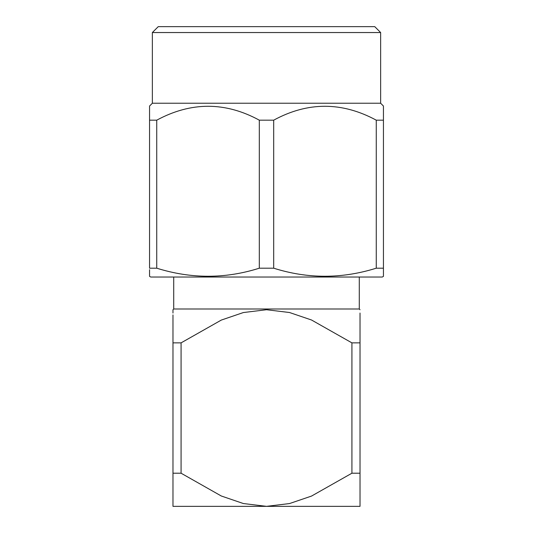 <?xml version="1.0" encoding="UTF-8"?>
<svg xmlns="http://www.w3.org/2000/svg" width="533" height="533" viewBox="0 0 533 533"><rect width="100%" height="100%" fill="white"/><g stroke="black" fill="none" stroke-linecap="round" stroke-linejoin="round"><path stroke-width="0.8" d="M172.978 313.058L172.978 309.726L173.711 308.993L359.289 308.993L359.289 277.033M172.978 342.866L172.978 473.211L181.08 473.211L221.295 495.996L243.354 503.532L266.5 506.35L289.519 503.558L311.519 496.076L351.92 473.211L351.92 342.866L311.519 320L289.526 312.518L266.5 309.726L243.354 312.551L221.295 320.08L181.08 342.866L172.978 342.866L172.978 314.923M149.56 269.658L149.56 276.354L150.726 277.033L382.274 277.033L383.44 276.354L383.44 268.192L383.44 276.354M376.258 268.192L383.44 268.192L383.44 106.034L383.44 120.172L376.258 120.172L376.258 268.192C341.9 278.946 307.708 278.946 273.689 268.192L273.689 120.172C307.754 101.65 341.939 101.65 376.258 120.172M383.44 106.034L380.642 103.235L152.358 103.235L149.56 106.034L149.56 268.192L156.742 268.192C191.1 278.946 225.292 278.946 259.311 268.192L273.689 268.192M149.56 120.172L156.742 120.172L156.742 268.192M259.311 268.192L259.311 120.172C225.246 101.65 191.061 101.65 156.742 120.172M259.311 120.172L273.689 120.172M380.642 103.235L380.642 32.54L152.358 32.54L152.358 103.235M152.358 32.54L158.248 26.65L374.752 26.65L380.642 32.54M351.92 342.866L360.022 342.866L360.022 313.031M360.022 342.866L360.022 506.35L172.978 506.35L172.978 473.211M181.08 342.866L181.08 473.211M351.92 473.211L360.022 473.211M149.56 106.034L149.56 106.687M149.56 107.466L149.56 113.376M173.711 308.993L173.711 277.033M359.289 308.993L360.022 309.726"/></g></svg>
